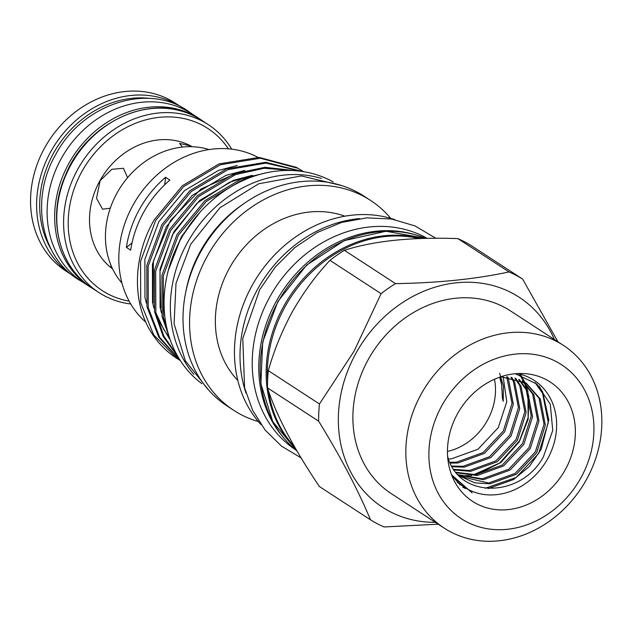 <?xml version="1.0" encoding="UTF-8"?>
<svg xmlns="http://www.w3.org/2000/svg" width="632" height="632" viewBox="0 0 632 632"><rect width="100%" height="100%" fill="white"/><g stroke="black" fill="none" stroke-linecap="round" stroke-linejoin="round"><path stroke-width="0.95" d="M93.512 289.022A100.306 85.423 -56.9 0 1 90.021 286.881L82.46 281.959A100.306 85.423 -56.9 0 1 61.517 158.111A100.306 85.423 -56.9 0 1 191.962 113.871L199.53 118.8A100.306 85.423 -56.9 0 1 202.888 121.123M90.021 286.881A100.306 85.423 -56.9 0 1 69.078 163.04A100.306 85.423 -56.9 0 1 199.53 118.8M169.408 99.69A100.188 85.32 123.1 0 0 46.958 143.867A100.188 85.32 123.1 0 0 65.878 271.017L71.93 274.96A100.188 85.32 -56.9 0 1 53.009 147.817A100.188 85.32 -56.9 0 1 175.459 103.632A100.188 85.32 -56.9 0 1 181.313 107.069L175.262 103.127A100.188 85.32 123.1 0 0 169.408 99.69M228.373 148.82A96.743 82.389 123.1 0 0 202.272 125.199A96.743 82.389 123.1 0 0 82.105 171.185A96.743 82.389 123.1 0 0 107.954 293.951A96.743 82.389 123.1 0 0 129.133 301.132M130.769 304.008A100.188 85.32 -56.9 0 1 104.762 295.974A100.188 85.32 -56.9 0 1 98.908 292.537A100.188 85.32 -56.9 0 1 79.995 165.394A100.188 85.32 -56.9 0 1 202.438 121.21A100.188 85.32 -56.9 0 1 208.291 124.646A100.188 85.32 -56.9 0 1 231.66 149.144M182.443 147.066L179.535 143.44L190.825 145.953M110.268 208.236L102.582 209.192L96.53 198.345L100.109 180.665L111.809 169.297L123.485 168.286L127.577 177.679M209.002 149.563A81.931 69.773 123.1 0 0 120.594 187.088A81.931 69.773 123.1 0 0 122 283.12M192.231 146.711A73.035 62.197 123.1 0 0 190.714 145.881A73.035 62.197 123.1 0 0 102.455 176.478A73.035 62.197 123.1 0 0 112.607 268.932M112.464 268.632L110.829 266.349L111.343 266.175M295.278 449.589A124.591 106.105 -56.9 0 1 270.125 296.321A124.591 106.105 -56.9 0 1 427.177 238.351M283.073 437.154A124.591 106.105 -56.9 0 1 276.682 300.595A124.591 106.105 -56.9 0 1 414.995 234.67M201.774 383.64A120.57 102.684 -56.9 0 1 181.376 238.122A120.57 102.684 -56.9 0 1 333.19 181.921M193.803 374.302A120.57 102.684 -56.9 0 1 187.68 242.23A120.57 102.684 -56.9 0 1 321.427 178.406M420.667 238.517A125.278 106.69 123.1 0 0 284.155 305.525A125.278 106.69 123.1 0 0 295.097 447.764M419.048 238.572A125.278 106.69 123.1 0 0 285.316 306.283A125.278 106.69 123.1 0 0 267.565 381.491M268.568 391.026A125.278 106.69 123.1 0 0 294.441 446.627M554.39 339.502A125.278 106.69 123.1 0 0 460.436 282.457A125.278 106.69 123.1 0 0 356.345 352.561A125.278 106.69 123.1 0 0 435.298 522.308M319.452 403.974L354.031 351.266L381.096 293.667L329.959 260.352C316.032 275.189 303.589 292.158 292.632 311.268C282.07 330.67 273.964 350.468 268.316 370.66L319.452 403.974A142.39 121.265 123.1 0 0 318.639 421.181L267.502 387.866C276.2 415.074 293.477 447.946 319.342 486.49L370.478 519.804C358.241 490.321 340.964 457.45 318.639 421.181M370.478 519.804A142.39 121.265 123.1 0 0 384.098 526.962L438.181 524.189M563.389 345.364L510.435 310.865A109.091 92.904 123.1 0 0 368.567 358.984A109.091 92.904 123.1 0 0 391.342 493.671L444.296 528.17A109.091 92.904 -56.9 0 1 421.52 393.483A109.091 92.904 -56.9 0 1 563.389 345.364A109.091 92.904 -56.9 0 1 586.172 480.059A109.091 92.904 -56.9 0 1 444.296 528.17M442.084 405.246A91.861 78.234 123.1 0 0 466.629 521.819A91.861 78.234 123.1 0 0 580.737 478.148A91.861 78.234 123.1 0 0 556.184 361.575A91.861 78.234 123.1 0 0 442.084 405.246M267.502 387.866A142.39 121.265 -56.9 0 1 268.316 370.66M257.975 157.352A100.188 85.32 123.1 0 0 133.21 204.808A100.188 85.32 123.1 0 0 145.953 322.32M180.294 360.509L158.822 337.235L146.964 306.749L146.822 265.424L161.863 224.668L189.861 190.73L226.627 168.823L265.693 162.29L302.309 171.462M180.144 360.28L159.635 337.283L148.267 307.594L148.125 266.277L163.167 225.521L191.164 191.583L227.931 169.668L265.843 163.103L301.669 171.367M178.279 357.246L163.159 336.477L154.532 311.671L154.39 270.354L169.423 229.598L197.421 195.659L234.196 173.753L264.942 167.29L295.286 170.687M177.545 355.982L163.783 335.971L155.835 312.524L155.693 271.207L170.727 230.451L198.725 196.513L235.499 174.598L264.223 168.27L292.829 170.545M170.845 341.635L162.092 316.6L161.95 275.283L176.992 234.527L204.989 200.589L241.756 178.674L266.838 172.678M168.483 334.526L163.404 317.454L163.254 276.137L178.295 235.381L206.293 201.434L243.059 179.528L254.901 175.886M177.355 358.723L176.486 358.154A112.82 96.08 123.1 0 1 152.273 333.909C131.701 303.447 132.688 256.608 154.295 219.746L182.293 185.8L219.067 163.893L259.081 157.392L296.321 167.346L303.605 171.659L297.625 168.199L260.384 158.245L220.37 164.747L183.596 186.653L155.598 220.592L140.565 261.348L140.707 302.665L153.695 334.944L177.355 358.715L180.325 360.564M242.98 204.262A118.389 100.82 123.1 0 0 200.771 250.548A118.389 100.82 123.1 0 0 185.761 292.095M390.758 218.364A125.278 106.69 123.1 0 0 370.502 200.384L363.953 196.11A125.278 106.69 123.1 0 0 201.016 251.362A125.278 106.69 123.1 0 0 227.18 406.044L233.737 410.318A125.278 106.69 123.1 0 0 258.37 421.576M370.502 200.384A125.278 106.69 123.1 0 0 207.573 255.636A125.278 106.69 123.1 0 0 233.737 410.318M344.835 216.191A99.903 85.083 123.1 0 0 229.716 267.652A99.903 85.083 123.1 0 0 237.83 380.448M394.668 219.588A125.278 106.69 123.1 0 0 252.46 284.874A125.278 106.69 123.1 0 0 261.071 424.664M132.056 242.814A86.126 73.344 -56.9 0 1 126.4 247.388L130.69 250.185A100.188 85.32 -56.9 0 1 143.93 211.791A100.188 85.32 -56.9 0 1 169.874 180.081L165.584 177.284A86.126 73.344 -56.9 0 1 164.636 184.836M126.4 247.388A100.188 85.32 -56.9 0 1 139.64 209.002A100.188 85.32 -56.9 0 1 165.584 177.284M565.134 469.947A71.195 60.633 123.1 0 0 524.276 373.583A71.195 60.633 123.1 0 0 457.679 413.447A71.195 60.633 123.1 0 0 454.305 480.992A71.195 60.633 123.1 0 0 508.017 509.621A71.195 60.633 123.1 0 0 565.134 469.947M451.477 474.608A63.808 54.344 123.1 0 0 547.462 459.132A63.808 54.344 123.1 0 0 517.292 373.583M515.27 373.733L536.797 384.003L550.314 404.298L552.731 430.455L543.409 456.817C521.068 498.206 458.911 499.09 447.693 456.652A57.125 48.648 123.1 0 1 447.606 456.375M499.62 373.228L503.396 385.955L503.222 401.32L502.408 398.263L501.65 384.817L499.699 377.17M503.151 376.656L506.777 401.849L498.237 427.698L478.005 449.226L451.501 458.816L448.499 458.998M494.477 379.255A57.125 48.648 -56.9 0 1 487.304 420.572A57.125 48.648 -56.9 0 1 447.448 451.438M507.599 376.83L508.27 378.086L513.326 404.267L504.644 431.869L484.412 453.397L457.908 462.995L450.229 463.082M449.85 462.284L456.596 462.142L483.101 452.544L503.333 431.016L512.015 403.421L506.714 376.759M511.786 377.407L514.677 382.257L519.733 408.446L511.051 436.048L490.819 457.576L464.307 467.167L452.18 466.74M451.762 466.029L463.003 466.313L489.508 456.723L509.74 435.195L518.422 407.593L513.366 381.404L510.948 377.257M515.72 378.355L521.076 386.428L526.132 412.617L517.45 440.22L497.218 461.747L470.714 471.338L454.289 469.995M453.847 469.363L469.402 470.484L495.915 460.894L516.147 439.366L524.821 411.764L519.773 385.575L514.938 378.134M519.441 379.642L527.483 390.6L532.539 416.788L523.857 444.391L503.625 465.918L477.121 475.509L456.478 472.823M456.028 472.286L475.809 474.656L502.314 465.065L522.546 443.538L531.228 415.935L526.172 389.747L518.698 379.35M522.948 381.254L533.89 394.771L538.946 420.959L530.264 448.562L510.032 470.089L483.519 479.68L458.5 475.09M458.121 474.687L482.216 478.827L508.721 469.236L528.952 447.709L537.635 420.106L532.578 393.918L522.253 380.899M500.994 376.735L526.259 383.19L540.297 398.95L545.345 425.131L536.671 452.733L516.431 474.261L489.926 483.851L474.774 482.832L459.282 475.88M460.033 476.402L488.615 482.998L515.127 473.408L535.359 451.88L544.041 424.277L538.985 398.097L525.595 382.771M451.564 474.829L472.144 492.842L451.801 475.446M329.959 260.352A142.39 121.265 -56.9 0 1 344.393 250.304L395.521 283.618C438.11 282.97 475.943 279.067 509.013 271.926L457.876 238.612C411.645 236.937 373.82 240.839 344.393 250.304M457.876 238.612A142.39 121.265 -56.9 0 1 471.496 245.777L522.625 279.091L557.93 341.809M522.625 279.091A142.39 121.265 123.1 0 0 509.013 271.926M395.521 283.618A142.39 121.265 123.1 0 0 381.096 293.667M150.005 98.442A97.889 83.369 123.1 0 0 57.773 146.166A97.889 83.369 123.1 0 0 51.397 249.814M195.628 116.77A100.188 85.32 123.1 0 0 73.186 160.955A100.188 85.32 123.1 0 0 92.106 288.105C58.776 267.368 46.91 218.159 65.001 176.375C85.786 122.158 151.996 91.798 195.58 116.746L201.482 120.206A100.188 85.32 123.1 0 0 195.628 116.77M278.175 301.63A125.278 106.69 123.1 0 0 296.953 450.956L272.795 421.71L260.898 383.869L262.683 342.078L277.906 301.425L306.599 265.108L344.337 240.595L385.994 231.249L425.865 238.375A125.278 106.69 123.1 0 0 278.175 301.63M245.967 392.954A125.278 106.69 -56.9 0 1 258.006 288.492A125.278 106.69 -56.9 0 1 359.568 218.585M200.249 211.91L181.447 236.589L168.262 270.599M252.413 175.333L233.619 180.262L199.712 200.423L173.887 231.66L159.999 269.177L160.094 307.215L161.436 312.959M164.486 322.249L166.619 327.21M244.853 170.403L226.051 175.34L192.144 195.493L166.319 226.73L152.43 264.247L152.525 302.286L153.868 308.037M156.918 317.319L169.431 338.792M237.284 165.473L218.49 170.411L184.584 190.564L158.758 221.8L144.87 259.317L144.965 297.356L146.308 303.107M459.44 483.883L457.292 482.311M535.012 382.526L542.588 393.325L548.292 422.579L538.669 453.413L516.154 477.468L485.147 488.323M458.413 482.927L457.331 482.358M519.694 374.752L523.77 381.602M523.841 381.736L524.047 382.163M524.323 382.747L526.812 389.336M527.902 393.562L528.131 417.641L519.449 440.891L499.778 462.956L473.51 474.806M468.786 475.548L460.926 475.896M460.143 475.872L459.227 475.825M500.141 377.02L501.65 384.817M82.839 282.204L77.791 279.194C40.014 255.865 30.32 197.863 55.829 154.319C81.978 104.612 146.908 82.46 187.554 110.719L192.349 114.123M92.106 288.105L98.908 292.537M201.482 120.206L208.291 124.646M301.069 457.868L281.469 446.105L265.1 430.021L252.642 410.318L244.608 387.866L242.767 338.483L259.641 289.819L275.307 267.012L294.773 247.625L317.169 232.544L341.501 222.456L366.686 217.866L391.579 219.028L415.003 225.924L435.827 238.264M208.544 389.936L185.326 360.793L174.092 323.782L176.004 283.357L190.706 244.252L219.944 207.762L258.646 183.794L301.298 175.933L341.683 185.571M459.401 475.999L460.681 476.836M195.019 217.985L180.357 239.101L170.577 262.707M247.333 176.778L229.384 182.371L197.034 203.196L172.591 234.543L159.975 271.262L160.741 307.934M163.467 317.785L166.05 324.429M239.733 171.865L200.944 189.015L170.379 220.694L153.371 261.166L153.173 303.005M155.899 312.848L163.806 329.596L168.009 335.671M465.405 488.52L462.703 487.177M539.025 386.081L542.722 392.117L548.789 419.838L541.158 449.392L529.426 466.432L513.611 479.498L488.173 488.599M460.949 485.194L459.701 484.665M520.871 375.108L524.781 382.226M524.805 382.289L525.208 383.205M525.516 383.948L527.965 391.563M528.897 396.303L528.131 419.324L519.259 441.768L500.821 462.561L476.694 474.569M471.519 475.699L462.663 476.536M461.716 476.544L460.238 476.528"/></g></svg>

